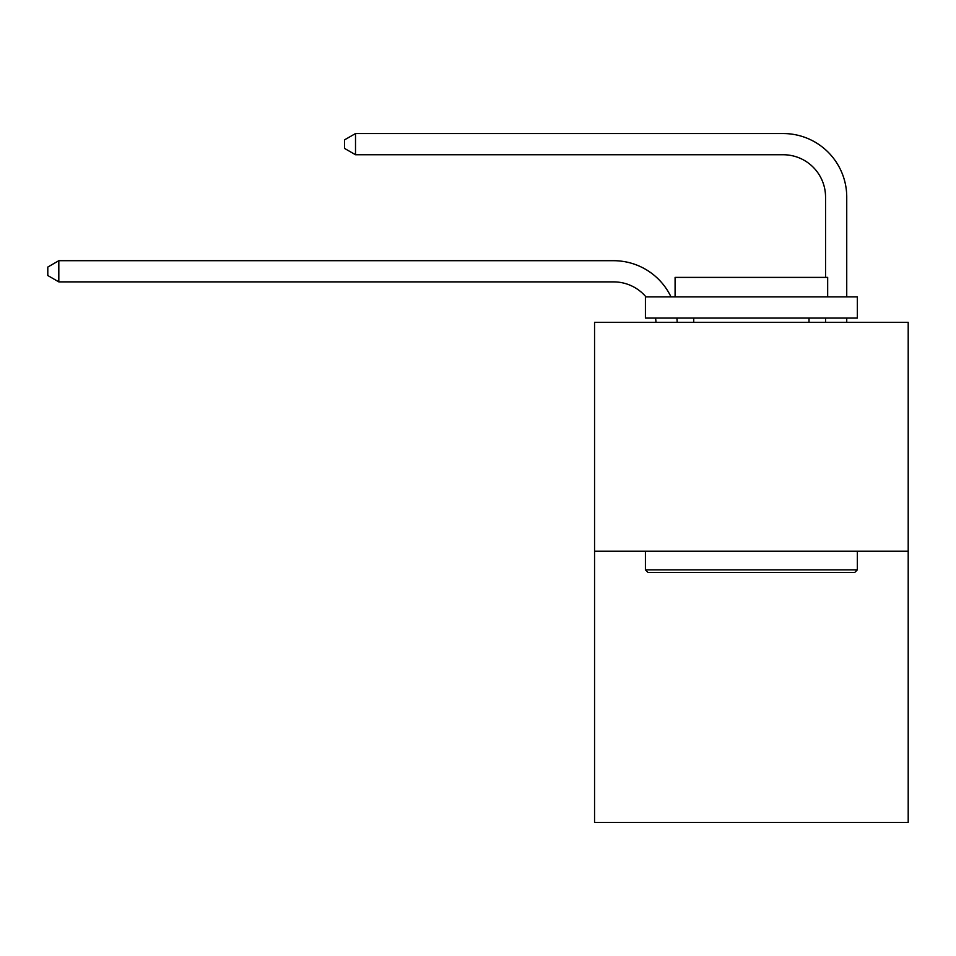 <?xml version="1.0" encoding="UTF-8"?>
<svg xmlns="http://www.w3.org/2000/svg" width="956" height="956" viewBox="0 0 956 956"><rect width="100%" height="100%" fill="white"/><g stroke="black" fill="none" stroke-linecap="round" stroke-linejoin="round"><path stroke-width="1.43" d="M908.2 551.194L908.2 322.327L594.56 322.327L594.56 822.459L908.2 822.459L908.2 551.194L594.56 551.194M655.971 322.327A42.387 42.387 0 0 0 655.565 318.085A42.387 42.387 0 0 1 655.971 322.327A42.387 42.387 0 0 0 655.565 318.085A42.387 42.387 0 0 1 655.971 322.327A42.387 42.387 0 0 0 655.565 318.085A42.387 42.387 0 0 1 655.971 322.327A42.387 42.387 0 0 0 655.565 318.085A42.387 42.387 0 0 1 655.971 322.327A42.387 42.387 0 0 0 655.565 318.085A42.387 42.387 0 0 1 655.971 322.327A42.387 42.387 0 0 0 655.565 318.085A42.387 42.387 0 0 1 655.971 322.327A42.387 42.387 0 0 0 655.565 318.085A42.387 42.387 0 0 1 655.971 322.327A42.387 42.387 0 0 0 655.565 318.085A42.387 42.387 0 0 1 655.971 322.327A42.387 42.387 0 0 0 655.565 318.085A42.387 42.387 0 0 1 655.971 322.327A42.387 42.387 0 0 0 655.565 318.085A42.387 42.387 0 0 1 655.971 322.327A42.387 42.387 0 0 0 655.565 318.085A42.387 42.387 0 0 1 655.971 322.327A42.387 42.387 0 0 0 655.565 318.085A42.387 42.387 0 0 1 655.971 322.327A42.387 42.387 0 0 0 655.565 318.085A42.387 42.387 0 0 1 655.971 322.327A42.387 42.387 0 0 0 655.565 318.085A42.387 42.387 0 0 1 655.971 322.327A42.387 42.387 0 0 0 655.565 318.085A42.387 42.387 0 0 1 655.971 322.327A42.387 42.387 0 0 0 655.565 318.085A42.387 42.387 0 0 1 655.971 322.327A42.387 42.387 0 0 0 655.565 318.085A42.387 42.387 0 0 1 655.971 322.327A42.387 42.387 0 0 0 655.565 318.085M645.981 296.898A42.387 42.387 0 0 0 613.633 281.889A42.387 42.387 0 0 1 645.981 296.898A42.387 42.387 0 0 0 613.633 281.889A42.387 42.387 0 0 1 645.981 296.898A42.387 42.387 0 0 0 613.633 281.889A42.387 42.387 0 0 1 645.981 296.898A42.387 42.387 0 0 0 613.633 281.889A42.387 42.387 0 0 1 645.981 296.898A42.387 42.387 0 0 0 613.633 281.889A42.387 42.387 0 0 1 645.981 296.898A42.387 42.387 0 0 0 613.633 281.889A42.387 42.387 0 0 1 645.981 296.898A42.387 42.387 0 0 0 613.633 281.889A42.387 42.387 0 0 1 645.981 296.898A42.387 42.387 0 0 0 613.633 281.889A42.387 42.387 0 0 1 645.981 296.898A42.387 42.387 0 0 0 613.633 281.889A42.387 42.387 0 0 1 645.981 296.898A42.387 42.387 0 0 0 613.633 281.889A42.387 42.387 0 0 1 645.981 296.898A42.387 42.387 0 0 0 613.633 281.889A42.387 42.387 0 0 1 645.981 296.898A42.387 42.387 0 0 0 613.633 281.889A42.387 42.387 0 0 1 645.981 296.898A42.387 42.387 0 0 0 613.633 281.889A42.387 42.387 0 0 1 645.981 296.898A42.387 42.387 0 0 0 613.633 281.889A42.387 42.387 0 0 1 645.981 296.898A42.387 42.387 0 0 0 613.633 281.889A42.387 42.387 0 0 1 645.981 296.898A42.387 42.387 0 0 0 613.633 281.889A42.387 42.387 0 0 1 645.981 296.898A42.387 42.387 0 0 0 613.633 281.889A42.387 42.387 0 0 1 645.981 296.898A42.387 42.387 0 0 0 613.633 281.889L58.818 281.889L47.8 275.531L47.8 267.059L58.818 260.701L613.633 260.701A63.574 63.574 0 0 1 671.004 296.898M825.554 277.395L825.554 197.115A42.387 42.387 0 0 0 783.167 154.741L355.513 154.741L344.495 148.383L344.495 139.899L355.513 133.541L783.167 133.541A63.574 63.574 0.4 0 1 846.741 197.115L846.741 296.898M58.818 260.701L613.633 260.701L58.818 260.701L613.633 260.701L58.818 260.701L613.633 260.701L58.818 260.701L613.633 260.701L58.818 260.701L613.633 260.701L58.818 260.701L613.633 260.701L58.818 260.701L613.633 260.701L58.818 260.701L613.633 260.701L58.818 260.701L613.633 260.701L58.818 260.701L613.633 260.701L58.818 260.701L613.633 260.701L58.818 260.701L613.633 260.701L58.818 260.701L613.633 260.701L58.818 260.701L613.633 260.701L58.818 260.701L613.633 260.701L58.818 260.701L613.633 260.701L58.818 260.701L613.633 260.701L58.818 260.701L58.818 281.889M854.795 572.393L647.965 572.393L645.42 569.848L857.341 569.848L854.795 572.393M645.42 296.898L857.341 296.898L857.341 318.085L645.42 318.085L645.42 296.898M827.669 296.898L827.669 277.395L675.091 277.395L675.091 296.898M645.42 551.194L645.42 569.848M857.341 551.194L857.341 569.848M693.733 318.085L693.733 322.327M809.015 318.085L809.015 322.327M676.908 318.085A63.574 63.574 0 0 1 677.171 322.327M846.741 318.085L846.741 322.327M825.554 322.327L825.554 318.085M825.554 197.115A42.387 42.387 -179.6 0 0 783.167 154.741M355.513 154.741L355.513 133.541L783.167 133.541"/></g></svg>
